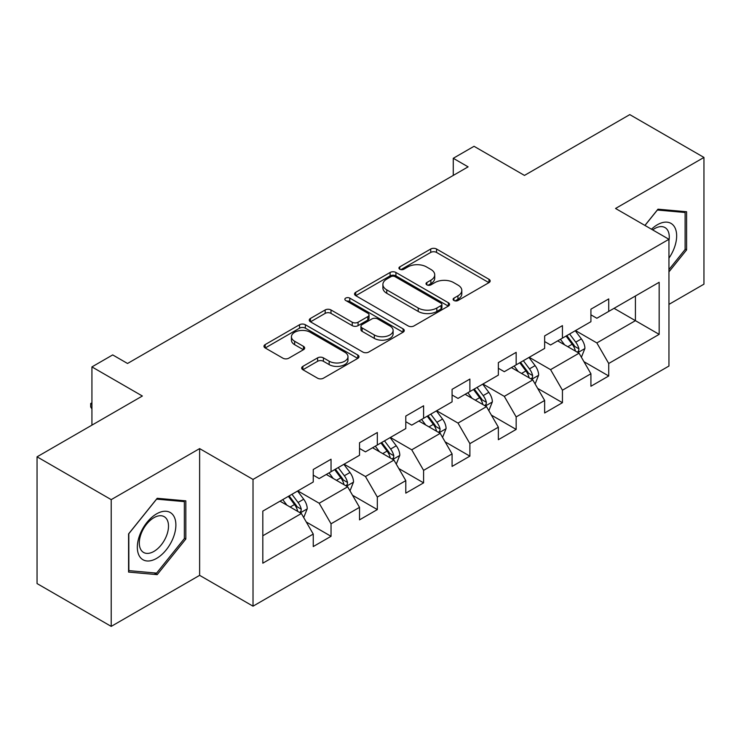 <?xml version="1.0" encoding="UTF-8"?>
<svg xmlns="http://www.w3.org/2000/svg" width="741" height="741" viewBox="0 0 741 741"><rect width="100%" height="100%" fill="white"/><g stroke="black" fill="none" stroke-linecap="round" stroke-linejoin="round"><path stroke-width="1.11" d="M453.946 300.494A2.881 1.667 0 0 0 458.021 300.494L488.958 282.636A4.122 2.38 0 0 0 490.172 280.95A4.122 2.38 0 0 0 488.958 279.274L436.551 249.013A4.122 2.38 0 0 0 430.725 249.013L399.788 266.871A2.881 1.667 0 0 0 398.936 268.047A2.881 1.667 0 0 0 399.788 269.224A2.881 1.667 0 0 0 403.864 269.224L407.865 266.917A13.181 7.605 0 0 1 426.501 266.917L430.873 269.437A13.181 7.605 0 0 1 434.726 274.818A13.181 7.605 0 0 1 430.873 280.2L426.862 282.506A2.881 1.667 0 0 0 426.019 283.683A2.881 1.667 0 0 0 426.862 284.859A2.881 1.667 0 0 0 430.938 284.859L434.948 282.553A13.181 7.605 0 0 1 453.585 282.553L457.947 285.072A13.181 7.605 0 0 1 461.81 290.453A13.181 7.605 0 0 1 457.947 295.835L453.946 298.141A2.881 1.667 0 0 0 453.103 299.318A2.881 1.667 0 0 0 453.946 300.494L453.946 298.141M302.884 366.36A4.122 2.38 0 0 0 301.68 368.036A4.122 2.38 0 0 0 302.884 369.722L317.593 378.206A4.122 2.38 0 0 0 323.419 378.206L357.783 358.375A4.122 2.38 0 0 0 358.987 356.69A4.122 2.38 0 0 0 357.783 355.013L305.366 324.743A4.122 2.38 0 0 0 299.54 324.743L265.176 344.584A4.122 2.38 0 0 0 263.972 346.269A4.122 2.38 0 0 0 265.176 347.946L282.942 358.199A4.122 2.38 0 0 0 288.768 358.199L303.467 349.715A4.122 2.38 0 0 0 304.681 348.029A4.122 2.38 0 0 0 303.467 346.353L294.659 341.268A11.013 6.363 0 0 1 291.435 336.766A11.013 6.363 0 0 1 298.234 330.894A11.013 6.363 0 0 1 310.238 332.274L344.75 352.197A11.013 6.363 0 0 1 347.974 356.69A11.013 6.363 0 0 1 341.175 362.562A11.013 6.363 0 0 1 329.171 361.191L323.419 357.866A4.122 2.38 0 0 0 317.593 357.866L302.884 366.36L302.884 369.722M668.947 304.384L703.95 284.173L703.95 157.435L629.785 114.614L524.471 175.413L474.036 146.301L453.27 158.287L468.099 166.855L127.535 363.479L112.697 354.911L91.93 366.906L91.93 425.139M111.215 499.638L111.215 626.386L199.625 575.349L199.625 448.601L111.215 499.638L37.05 456.827L142.365 396.018L91.93 366.906M199.625 448.601L253.024 479.427L668.947 239.297L668.947 366.045L253.024 606.175L253.024 479.427M703.95 157.435L615.549 208.471L668.947 239.297M408.152 325.929A4.122 2.38 0 0 0 413.978 325.929L448.342 306.089A4.122 2.38 0 0 0 449.546 304.403A4.122 2.38 0 0 0 448.342 302.726L395.926 272.466A4.122 2.38 0 0 0 390.099 272.466L355.745 292.297A4.122 2.38 0 0 0 354.531 293.982A4.122 2.38 0 0 0 355.745 295.659L408.152 325.929M346.844 301.124A2.881 1.667 0 0 1 349.771 301.522L349.771 298.104L403.058 328.865A4.122 2.38 0 0 1 404.262 330.551A4.122 2.38 0 0 1 403.058 332.227L368.703 352.068A4.122 2.38 0 0 1 362.877 352.068L310.46 321.807L310.46 318.445A4.122 2.38 0 0 0 309.256 320.121A4.122 2.38 0 0 0 310.46 321.807M310.46 318.445L325.169 309.951A4.122 2.38 0 0 1 330.986 309.951L352.244 322.224A4.122 2.38 0 0 0 358.07 322.224L367.823 316.592A4.122 2.38 0 0 0 369.027 314.916A4.122 2.38 0 0 0 367.823 313.23L345.695 300.457A2.881 1.667 0 0 1 344.852 299.281A2.881 1.667 0 0 1 346.631 297.743A2.881 1.667 0 0 1 349.771 298.104M111.215 626.386L37.05 583.565L37.05 456.827M306.274 521.997L331.042 536.299L331.042 523.794L359.524 507.353L359.524 519.858L377.326 509.576L377.326 497.072L405.799 480.631L405.799 493.135L423.602 482.854L423.602 470.359L452.084 453.909L452.084 466.413L469.887 456.141L469.887 443.637L498.36 427.196L498.36 439.7L516.162 429.419L516.162 416.914L544.644 400.473L544.644 412.978L562.438 402.696L562.438 390.201L590.92 373.751L590.92 386.256L608.722 375.983L608.722 363.479L659.157 334.358L659.157 282.293L635.417 295.992L635.417 320.658L659.157 334.358M331.042 536.299L313.248 546.571L313.248 534.066L262.814 563.188L262.814 511.114L313.248 482.002L313.248 469.498L331.042 459.225L331.042 471.721L359.524 455.28L359.524 442.775L377.326 432.503L377.326 445.008L405.799 428.567L405.799 416.062L423.602 405.781L423.602 418.285L452.084 401.844L452.084 389.34L469.887 379.068L469.887 391.563L498.36 375.122L498.36 362.618L516.162 352.345L516.162 364.85L544.644 348.409L544.644 335.905L562.438 325.623L562.438 338.128L590.92 321.687L590.92 309.182L608.722 298.91L608.722 311.405L659.157 282.293M326.299 474.462L347.659 486.8L319.176 503.241L297.817 490.903M313.248 475.148L319.176 478.575L331.042 471.721M319.176 503.241L331.042 523.794M347.659 486.8L359.524 507.353M372.575 447.749L393.934 460.078L365.461 476.519L344.093 464.19M359.524 448.435L365.461 451.853L377.326 445.008M365.461 476.519L377.326 497.072M393.934 460.078L405.799 480.631M418.86 421.027L440.219 433.355L411.737 449.806L390.377 437.468M405.799 421.712L411.737 425.139L423.602 418.285M411.737 449.806L423.602 470.359M440.219 433.355L452.084 453.909M465.135 394.305L486.494 406.642L458.012 423.083L436.653 410.746M452.084 394.99L458.012 398.417L469.887 391.563M458.012 423.083L469.887 443.637M486.494 406.642L498.36 427.196M511.41 367.592L532.779 379.92L504.297 396.361L482.937 384.033M498.36 368.277L504.297 371.695L516.162 364.85M504.297 396.361L516.162 416.914M532.779 379.92L544.644 400.473M557.695 340.869L579.054 353.198L550.572 369.648L529.213 357.31M544.644 341.555L550.572 344.982L562.438 338.128M550.572 369.648L562.438 390.201M579.054 353.198L590.92 373.751M614.057 308.33L635.417 320.658L596.857 342.926L575.498 330.588M590.92 314.832L596.857 318.26L608.722 311.405M596.857 342.926L608.722 363.479M199.625 575.349L253.024 606.175M453.27 158.287L453.27 175.413M262.814 535.78L301.374 513.513L280.015 501.185M301.374 513.513L313.248 534.066M583.954 361.682L608.722 375.983M537.67 388.395L562.438 402.696M491.394 415.117L516.162 429.419M445.109 441.84L469.887 456.141M398.834 468.553L423.602 482.854M352.549 495.275L377.326 509.576M668.947 271.864L686.592 249.912L686.592 211.741L657.971 209.184L644.911 225.421M128.573 572.08L157.203 574.636L185.824 539.022L185.824 500.851L157.203 498.295L128.573 533.909L128.573 572.08M685.11 249.05L686.592 249.912M184.342 538.17L185.824 539.022M154.174 572.895L157.203 574.636M455.094 300.902L457.947 299.253A13.181 7.605 0 0 0 461.81 293.881L461.81 290.453M434.726 274.818L434.726 278.245A13.181 7.605 0 0 1 430.873 283.618L428.02 285.266M488.912 282.664L436.551 252.431A4.122 2.38 0 0 0 430.725 252.431L400.937 269.631M448.286 306.116L395.926 275.884A4.122 2.38 0 0 0 390.099 275.884L355.791 295.696M441.062 305.579A2.881 1.667 0 0 0 441.905 304.403A2.881 1.667 0 0 0 441.062 303.226L395.055 276.662A2.881 1.667 0 0 0 390.979 276.662L386.756 279.107A13.181 7.605 0 0 0 382.893 284.479A13.181 7.605 0 0 0 386.756 289.861L418.202 308.015A13.181 7.605 0 0 0 436.838 308.015L441.062 305.579L441.062 309.006A2.881 1.667 0 0 0 441.905 307.83L441.905 304.403M382.893 284.479L382.893 287.906A13.181 7.605 0 0 0 386.756 293.288L386.756 289.861M441.062 309.006L436.838 311.442A13.181 7.605 0 0 1 418.202 311.442L386.756 293.288M310.516 321.835L325.169 313.378L325.169 309.951M369.027 314.916L369.027 318.343A4.122 2.38 0 0 1 367.823 320.019L358.07 325.651A4.122 2.38 0 0 1 352.244 325.651L330.986 313.378A4.122 2.38 0 0 0 325.169 313.378M349.771 301.522L403.002 332.264M374.307 334.96A11.013 6.363 0 0 0 386.311 336.34A11.013 6.363 0 0 0 393.11 330.467A11.013 6.363 0 0 0 389.886 325.966L377.725 318.945A4.122 2.38 0 0 0 371.899 318.945L362.145 324.577A4.122 2.38 0 0 0 360.941 326.262A4.122 2.38 0 0 0 362.145 327.939L374.307 334.96L374.307 338.387A11.013 6.363 0 0 0 386.311 339.767A11.013 6.363 0 0 0 393.11 333.885L393.11 330.467M360.941 326.262L360.941 329.689A4.122 2.38 0 0 0 362.145 331.366L362.145 327.939M374.307 338.387L362.145 331.366M347.974 356.69L347.974 360.117A11.013 6.363 0 0 1 341.175 365.989A11.013 6.363 0 0 1 329.171 364.609L323.419 361.293A4.122 2.38 0 0 0 317.593 361.293L302.939 369.75M291.435 336.766L291.435 340.193A11.013 6.363 0 0 0 294.659 344.695L294.659 341.268M303.412 349.743L294.659 344.695M357.727 358.403L305.366 328.17A4.122 2.38 0 0 0 299.54 328.17L265.232 347.983M581.398 357.264L584.927 348.372A11.115 6.419 -120 0 0 581.379 338.906L575.257 330.727M564.586 344.843L560.428 339.295M577.332 352.207L578.684 350.78L578.925 348.844A11.115 6.419 -120 0 0 575.738 342.157L569.616 333.987M566.837 335.59L573.627 344.658A5.659 3.27 60 0 1 574.655 346.38L578.925 348.844M566.059 336.043L572.182 344.213A11.115 6.419 60 0 1 575.368 350.901M668.947 258.146A27.269 15.746 120 0 0 674.069 248.504A27.269 15.746 120 0 0 672.383 224.366A27.269 15.746 120 0 0 651.478 229.219M683.276 211.444L685.11 212.5L685.11 249.485L668.947 269.604M644.966 225.459L657.378 210.027L685.11 212.5M668.947 240.751A20.646 11.921 120 0 0 664.992 227.57A20.646 11.921 120 0 0 652.673 229.905M156.601 558.39A27.269 15.746 120 0 0 175.886 524.989A27.269 15.746 120 0 0 156.601 513.856A27.269 15.746 120 0 0 137.326 547.256A27.269 15.746 120 0 0 156.601 558.39M153.906 551.424A20.646 11.921 120 0 0 167.392 533.224A20.646 11.921 120 0 0 164.224 516.681A20.646 11.921 120 0 0 153.906 517.709A20.646 11.921 120 0 0 140.41 535.9A20.646 11.921 120 0 0 143.578 552.443A20.646 11.921 120 0 0 153.906 551.424M128.869 533.65L156.601 499.138L184.342 501.62L184.342 538.605L156.601 573.108L128.869 570.635L128.814 533.613M182.508 500.555L184.342 501.62M535.122 383.977L538.651 375.094A11.115 6.419 -120 0 0 535.104 365.619L528.972 357.449M518.302 371.565L514.143 366.017M531.056 378.929L532.399 377.502L532.649 375.567A11.115 6.419 -120 0 0 529.463 368.879L523.341 360.7M520.553 362.312L527.351 371.38A5.659 3.27 60 0 1 528.379 373.103L532.649 375.567M519.784 362.757L525.906 370.935A11.115 6.419 60 0 1 529.083 377.623M488.838 410.699L492.367 401.807A11.115 6.419 -120 0 0 488.819 392.341L482.697 384.171M472.026 398.288L467.867 392.73M484.771 405.642L486.124 404.225L486.365 402.28A11.115 6.419 -120 0 0 483.188 395.592L477.065 387.423M474.277 389.034L481.066 398.102A5.659 3.27 60 0 1 482.095 399.816L486.365 402.28M473.499 389.479L479.622 397.648A11.115 6.419 60 0 1 482.808 404.336M442.562 437.422L446.091 428.53A11.115 6.419 -120 0 0 442.544 419.063L436.421 410.885M425.742 425.001L421.583 419.452M438.496 432.364L439.839 430.938L440.089 429.002A11.115 6.419 -120 0 0 436.903 422.314L430.78 414.145M427.992 415.747L434.791 424.815A5.659 3.27 60 0 1 435.819 426.538L440.089 429.002M427.224 416.201L433.346 424.371A11.115 6.419 60 0 1 436.523 431.058M396.278 464.135L399.807 455.252A11.115 6.419 -120 0 0 396.259 445.776L390.137 437.607M379.466 451.723L375.307 446.175M392.211 459.087L393.564 457.66L393.804 455.724A11.115 6.419 -120 0 0 390.627 449.037L384.505 440.858M381.717 442.47L388.506 451.538A5.659 3.27 60 0 1 389.534 453.26L393.804 455.724M380.939 442.914L387.061 451.093A11.115 6.419 60 0 1 390.248 457.781M350.002 490.857L353.531 481.965A11.115 6.419 -120 0 0 349.984 472.499L343.861 464.329M333.181 478.445L329.023 472.888M345.936 485.8L347.288 484.382L347.529 482.437A11.115 6.419 -120 0 0 344.343 475.75L338.22 467.58M335.432 469.192L342.231 478.26A5.659 3.27 60 0 1 343.259 479.973L347.529 482.437M334.663 469.637L340.786 477.806A11.115 6.419 60 0 1 343.963 484.494M303.717 517.579L307.246 508.687A11.115 6.419 -120 0 0 303.699 499.221L297.576 491.042M286.906 505.158L282.747 499.61M299.66 512.522L301.003 511.095L301.244 509.16A11.115 6.419 -120 0 0 298.067 502.472L291.945 494.303M289.157 495.905L295.946 504.973A5.659 3.27 60 0 1 296.984 506.696L301.244 509.16M288.379 496.359L294.501 504.528A11.115 6.419 60 0 1 297.687 511.216M91.93 408.949L90.689 406.948L90.689 403.521L91.93 402.808M91.93 404.243L90.689 403.521M457.947 299.253L457.947 295.835M426.862 284.859L426.862 282.506M430.873 283.618L430.873 280.2M399.788 269.224L399.788 266.871M430.725 252.431L430.725 249.013M436.551 252.431L436.551 249.013M488.958 282.636L488.958 279.274M355.745 295.659L355.745 292.297M390.099 275.884L390.099 272.466M395.926 275.884L395.926 272.466M448.342 306.089L448.342 302.726M418.202 311.442L418.202 308.015M436.838 311.442L436.838 308.015M330.986 313.378L330.986 309.951M352.244 325.651L352.244 322.224M358.07 325.651L358.07 322.224M367.823 320.019L367.823 316.592M403.058 332.227L403.058 328.865M317.593 361.293L317.593 357.866M323.419 361.293L323.419 357.866M329.171 364.609L329.171 361.191M303.467 349.715L303.467 346.353M265.176 347.946L265.176 344.584M299.54 328.17L299.54 324.743M305.366 328.17L305.366 324.743M357.783 358.375L357.783 355.013M577.961 352.568L584.853 348.585M575.738 342.157L581.379 338.906M567.838 346.723L572.182 344.213M531.677 379.29L538.577 375.307M529.463 368.879L535.104 365.619M521.553 373.445L525.906 370.935M485.401 406.003L492.293 402.02M483.188 395.592L488.819 392.341M475.277 400.159L479.622 397.648M439.117 432.725L446.017 428.743M436.903 422.314L442.544 419.063M428.993 426.881L433.346 424.371M392.841 459.448L399.732 455.465M390.627 449.037L396.259 445.776M382.717 453.603L387.061 451.093M346.556 486.161L353.457 482.178M344.343 475.75L349.984 472.499M336.433 480.316L340.786 477.806M300.281 512.883L307.182 508.9M298.067 502.472L303.699 499.221M290.157 507.039L294.501 504.528"/></g></svg>
